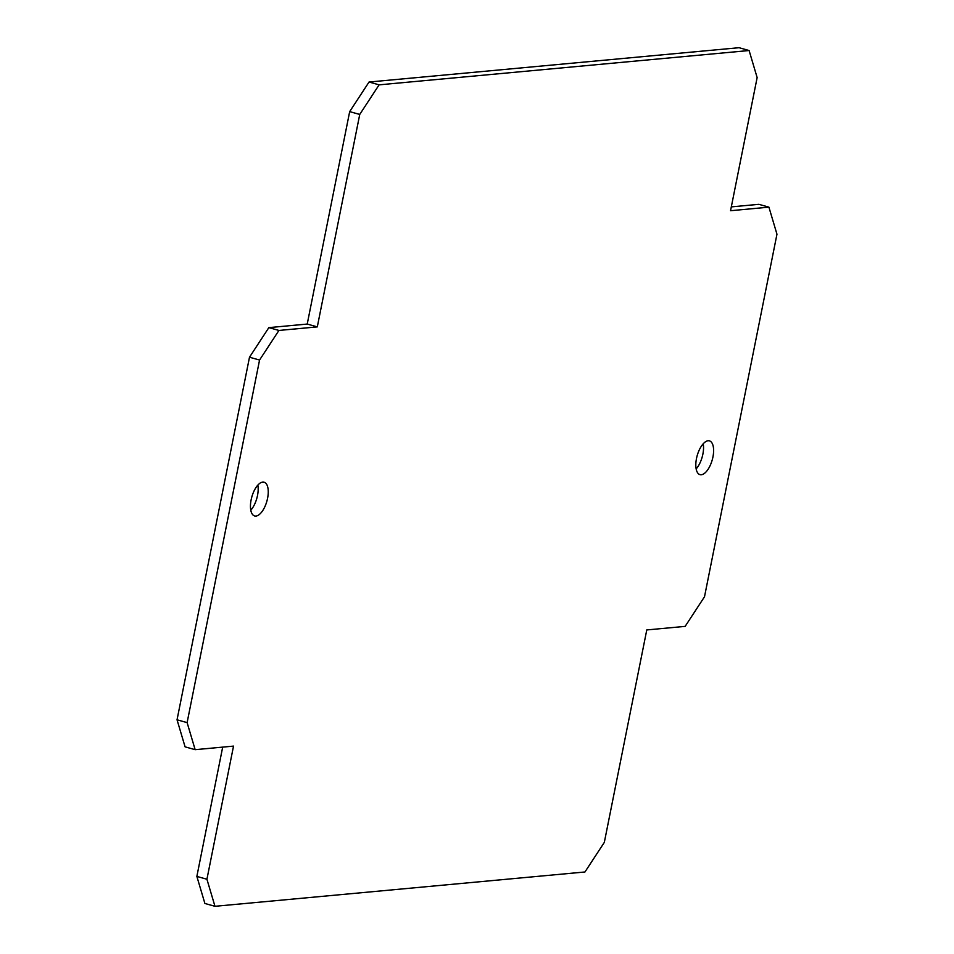 <?xml version="1.0" encoding="UTF-8"?>
<svg xmlns="http://www.w3.org/2000/svg" width="954" height="954" viewBox="0 0 954 954"><rect width="100%" height="100%" fill="white"/><g stroke="black" fill="none" stroke-linecap="round" stroke-linejoin="round"><path stroke-width="1.43" d="M696.158 468.903A17.53 7.823 105.7 0 0 702.871 454.164A17.53 7.823 105.7 0 0 703.205 443.789M712.936 456.99A17.53 7.823 105.7 0 0 709.454 440.879A17.53 7.823 105.7 0 0 696.492 458.516A17.53 7.823 105.7 0 0 699.986 474.639A17.53 7.823 105.7 0 0 712.936 456.99M250.795 510.211A17.53 7.823 105.7 0 0 257.508 495.484A17.53 7.823 105.7 0 0 257.842 485.097M251.129 499.836A17.53 7.823 105.7 0 0 254.623 515.947A17.53 7.823 105.7 0 0 267.573 498.31A17.53 7.823 105.7 0 0 264.091 482.187A17.53 7.823 105.7 0 0 251.129 499.836M317.3 326.888L307.224 324.062L268.849 327.627L278.926 330.442L317.3 326.888L359.741 114.444L379.108 84.846L369.043 82.02L739.028 47.7L749.105 50.526L757.142 77.584L730.549 210.715L768.912 207.149L776.961 234.207L704.505 596.775L685.151 626.373L646.776 629.938L604.323 842.382L584.957 871.98L214.972 906.3L206.923 879.242L196.858 876.416L222.687 747.113M206.923 879.242L233.527 746.111L195.153 749.677L185.088 746.851L177.039 719.793L249.495 357.225L259.56 360.04L187.115 722.619L177.039 719.793M214.972 906.3L204.895 903.474L196.858 876.416M195.153 749.677L187.115 722.619M268.849 327.627L249.495 357.225M278.926 330.442L259.56 360.04M359.741 114.444L349.677 111.618L369.043 82.02M307.224 324.062L349.677 111.618M379.108 84.846L749.105 50.526M768.912 207.149L758.847 204.323L731.313 206.887"/></g></svg>

